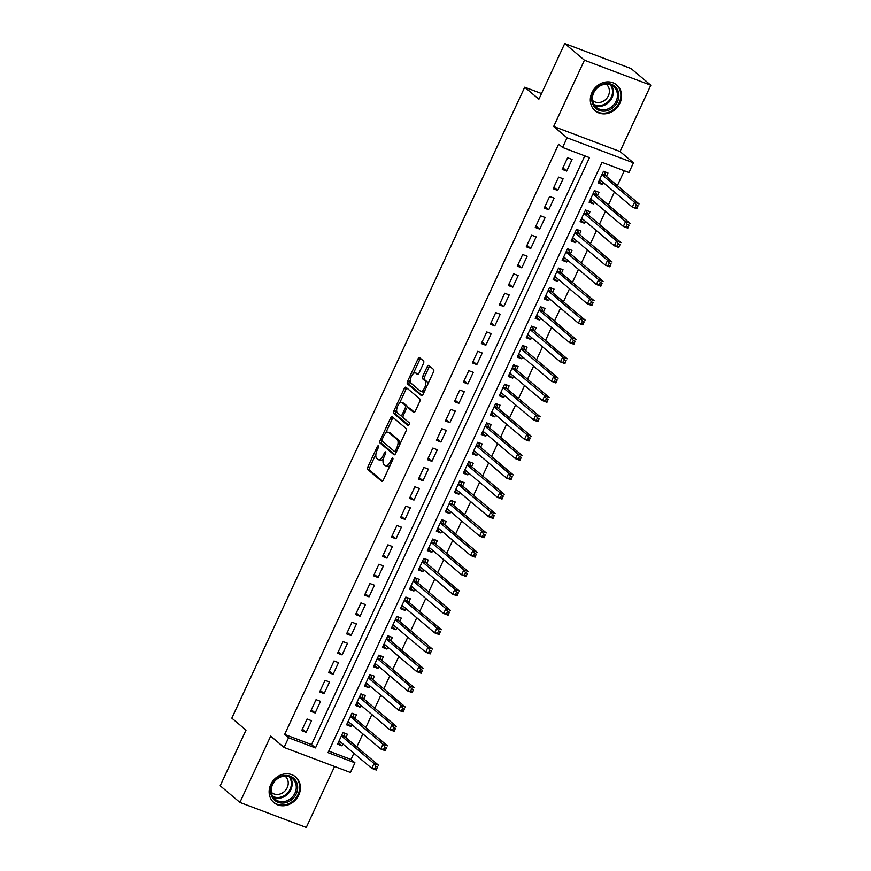 <?xml version="1.0" encoding="UTF-8"?>
<svg xmlns="http://www.w3.org/2000/svg" width="871" height="871" viewBox="0 0 871 871"><rect width="100%" height="100%" fill="white"/><g stroke="black" fill="none" stroke-linecap="round" stroke-linejoin="round"><path stroke-width="1.31" d="M378.373 445.876A1.481 0.675 -69.3 0 0 378.286 445.821A1.481 0.675 -69.3 0 0 377.219 446.747L367.845 466.932A2.112 0.969 -69.3 0 0 367.736 469.48L381.672 481.249A2.112 0.969 -69.3 0 0 381.803 481.325A2.112 0.969 -69.3 0 0 383.327 479.997L392.701 459.812A1.481 0.675 -69.3 0 0 392.767 458.026A1.481 0.675 -69.3 0 0 392.679 457.972A1.481 0.675 -69.3 0 0 391.612 458.897L390.404 461.51A6.772 3.092 -69.3 0 1 385.537 465.756A6.772 3.092 -69.3 0 1 385.102 465.495L383.937 464.515A6.772 3.092 -69.3 0 1 384.285 456.35L385.494 453.737A1.481 0.675 -69.3 0 0 385.57 451.951A1.481 0.675 -69.3 0 0 385.483 451.897A1.481 0.675 -69.3 0 0 384.416 452.822L383.207 455.435A6.772 3.092 -69.3 0 1 378.341 459.681A6.772 3.092 -69.3 0 1 377.905 459.42L376.74 458.44A6.772 3.092 -69.3 0 1 377.089 450.274L378.297 447.661A1.481 0.675 -69.3 0 0 378.373 445.876M591.953 92.598A16.81 14.763 130.2 0 0 595.089 110.715A16.81 14.763 130.2 0 0 619.934 103.148A16.81 14.763 130.2 0 0 616.788 85.02A16.81 14.763 130.2 0 0 591.953 92.598M270.783 784.499A16.81 14.763 130.2 0 0 273.919 802.616A16.81 14.763 130.2 0 0 298.764 795.049A16.81 14.763 130.2 0 0 295.617 776.921A16.81 14.763 130.2 0 0 270.783 784.499M423.437 363.534A2.112 0.969 -69.3 0 0 423.546 360.986L419.637 357.687A2.112 0.969 -69.3 0 0 419.495 357.6A2.112 0.969 -69.3 0 0 417.982 358.928L407.574 381.346A2.112 0.969 -69.3 0 0 407.465 383.904L421.401 395.663A2.112 0.969 -69.3 0 0 421.531 395.739A2.112 0.969 -69.3 0 0 423.056 394.421L433.453 372.004A2.112 0.969 -69.3 0 0 433.562 369.446L428.848 365.461A2.112 0.969 -69.3 0 0 428.706 365.385A2.112 0.969 -69.3 0 0 427.193 366.713L422.74 376.305A2.112 0.969 -69.3 0 0 422.631 378.852L424.972 380.834A5.662 2.591 -69.3 0 1 424.863 387.247A5.662 2.591 -69.3 0 1 420.617 391.21A5.662 2.591 -69.3 0 1 420.247 390.992L411.079 383.251A5.662 2.591 -69.3 0 1 411.188 376.838A5.662 2.591 -69.3 0 1 415.434 372.875A5.662 2.591 -69.3 0 1 415.794 373.082L417.329 374.378A2.112 0.969 -69.3 0 0 417.459 374.454A2.112 0.969 -69.3 0 0 418.984 373.136L423.437 363.534M562.579 147.471L567.065 137.803L633.446 162.833L628.949 172.512L602.035 162.365L328.04 752.653L354.943 762.8L350.447 772.479L284.077 747.449L288.573 737.77L315.476 747.917L589.482 157.629L562.579 147.471L558.638 144.151L284.632 734.438L288.573 737.77M284.077 747.449L270.674 736.126L239.906 802.42L220.189 785.773L246.025 730.127L231.828 718.15L524.701 87.209L538.888 99.196L564.724 43.55L584.43 60.197L553.662 126.48L567.065 137.803M392.211 416.763A2.112 0.969 -69.3 0 0 392.081 416.686A2.112 0.969 -69.3 0 0 390.556 418.015L380.148 440.432A2.112 0.969 -69.3 0 0 380.039 442.98L393.975 454.749A2.112 0.969 -69.3 0 0 394.106 454.825A2.112 0.969 -69.3 0 0 395.63 453.497L406.038 431.08A2.112 0.969 -69.3 0 0 406.136 428.532L392.211 416.763M393.866 410.883L404.264 388.477A2.112 0.969 -69.3 0 1 405.788 387.149A2.112 0.969 -69.3 0 1 405.919 387.225L419.855 398.983A2.112 0.969 -69.3 0 1 419.746 401.542L415.293 411.134A2.112 0.969 -69.3 0 1 413.769 412.462A2.112 0.969 -69.3 0 1 413.638 412.386L407.987 407.606A2.112 0.969 -69.3 0 0 407.857 407.53A2.112 0.969 -69.3 0 0 406.332 408.858L403.382 415.217A2.112 0.969 -69.3 0 0 403.273 417.775L409.152 422.74A1.481 0.675 -69.3 0 1 409.12 424.417A1.481 0.675 -69.3 0 1 408.009 425.451A1.481 0.675 -69.3 0 1 407.922 425.396L393.757 413.442A2.112 0.969 -69.3 0 1 393.866 410.883L395.652 411.569L396.708 409.305M564.724 43.55L631.094 68.58L650.811 85.227L584.43 60.197M239.906 802.42L306.276 827.45L334.573 766.491M603.44 182.714L602.569 184.598L598.78 181.397M606.39 176.378L607.958 172.981L603.472 171.293L598.083 182.91L602.569 184.598M594.458 202.072L593.587 203.956L589.798 200.755M597.397 195.725L598.976 192.339L594.49 190.651L589.101 202.257L593.587 203.956M585.475 221.419L584.604 223.303L580.815 220.113M588.415 215.083L589.994 211.697L585.508 209.998L580.119 221.615L584.604 223.303M576.493 240.777L575.611 242.661L571.833 239.46M579.433 234.43L581.011 231.044L576.526 229.356L571.136 240.973L575.611 242.661M567.511 260.135L566.629 262.019L562.851 258.818M570.451 253.788L572.018 250.402L567.533 248.714L562.143 260.32L566.629 262.019M558.518 279.482L557.647 281.366L553.858 278.176M561.468 273.146L563.036 269.76L558.551 268.061L553.161 279.678L557.647 281.366M549.536 298.84L548.665 300.724L544.876 297.523M552.486 292.493L554.054 289.107L549.568 287.419L544.179 299.025L548.665 300.724M540.553 318.198L539.682 320.071L535.894 316.881M543.504 311.851L545.072 308.465L540.586 306.766L535.197 318.383L539.682 320.071M531.571 337.545L530.7 339.429L526.911 336.228M534.511 331.209L536.09 327.812L531.604 326.124L526.215 337.741L530.7 339.429M522.589 356.903L521.718 358.787L517.929 355.586M525.529 350.556L527.107 347.17L522.622 345.482L517.232 357.088L521.718 358.787M513.607 376.25L512.725 378.134L508.947 374.944M516.547 369.914L518.125 366.528L513.64 364.829L508.25 376.446L512.725 378.134M504.625 395.608L503.743 397.492L499.965 394.291M507.564 389.261L509.132 385.875L504.647 384.187L499.257 395.804L503.743 397.492M495.632 414.966L494.761 416.839L490.972 413.649M498.582 408.619L500.15 405.233L495.664 403.545L490.275 415.151L494.761 416.839M486.649 434.313L485.778 436.197L481.99 432.996M489.6 427.977L491.168 424.591L486.682 422.892L481.293 434.509L485.778 436.197M477.667 453.671L476.796 455.555L473.007 452.354M480.618 447.324L482.186 443.938L477.7 442.25L472.311 453.856L476.796 455.555M468.685 473.029L467.814 474.902L464.025 471.712M471.625 466.682L473.203 463.296L468.718 461.597L463.328 473.214L467.814 474.902M459.703 492.376L458.832 494.26L455.043 491.059M462.643 486.029L464.221 482.643L459.736 480.955L454.346 492.572L458.832 494.26M450.721 511.734L449.839 513.618L446.061 510.417M453.66 505.387L455.239 502.001L450.753 500.313L445.364 511.919L449.839 513.618M441.739 531.081L440.857 532.965L437.079 529.775M444.678 524.745L446.246 521.359L441.76 519.66L436.371 531.277L440.857 532.965M432.745 550.439L431.874 552.323L428.086 549.122M435.696 544.092L437.264 540.706L432.778 539.018L427.389 550.624L431.874 552.323M423.763 569.797L422.892 571.67L419.103 568.48M426.714 563.45L428.282 560.064L423.796 558.376L418.407 569.982L422.892 571.67M414.781 589.144L413.91 591.028L410.121 587.827M417.732 582.808L419.299 579.422L414.814 577.723L409.424 589.34L413.91 591.028M405.799 608.502L404.928 610.386L401.139 607.185M408.739 602.155L410.317 598.769L405.832 597.081L400.442 608.687L404.928 610.386M396.817 627.86L395.946 629.733L392.157 626.543M399.756 621.513L401.335 618.127L396.849 616.428L391.46 628.045L395.946 629.733M387.835 647.207L386.953 649.091L383.175 645.89M390.774 640.86L392.353 637.474L387.867 635.786L382.478 647.403L386.953 649.091M378.841 666.565L377.97 668.449L374.192 665.248M381.792 660.218L383.36 656.832L378.874 655.144L373.485 666.75L377.97 668.449M369.859 685.913L368.988 687.796L365.199 684.606M372.81 679.576L374.378 676.19L369.892 674.492L364.503 686.108L368.988 687.796M360.877 705.27L360.006 707.154L356.217 703.953M363.828 698.923L365.395 695.537L360.91 693.849L355.52 705.456L360.006 707.154M351.895 724.628L351.024 726.501L347.235 723.311M354.845 718.281L356.413 714.895L351.928 713.207L346.538 724.814L351.024 726.501M307.071 719.021L301.671 730.638L306.156 732.326L311.546 720.72L307.071 719.021M316.053 699.674L310.664 711.28L315.15 712.979L320.539 701.362L316.053 699.674M325.035 680.316L319.646 691.933L324.132 693.621L329.521 682.004L325.035 680.316M334.018 660.958L328.628 672.575L333.114 674.263L338.503 662.657L334.018 660.958M343 641.611L337.61 653.217L342.096 654.916L347.485 643.299L343 641.611M351.982 622.253L346.593 633.87L351.078 635.558L356.468 623.941L351.982 622.253M360.964 602.895L355.575 614.512L360.061 616.2L365.45 604.594L360.964 602.895M369.957 583.548L364.557 595.154L369.043 596.853L374.432 585.236L369.957 583.548M378.939 564.19L373.55 575.807L378.036 577.495L383.425 565.889L378.939 564.19M387.922 544.843L382.532 556.449L387.018 558.148L392.407 546.531L387.922 544.843M396.904 525.485L391.515 537.102L396 538.79L401.389 527.173L396.904 525.485M405.886 506.127L400.497 517.744L404.982 519.432L410.372 507.826L405.886 506.127M414.868 486.78L409.479 498.386L413.965 500.085L419.354 488.468L414.868 486.78M423.85 467.422L418.461 479.039L422.947 480.727L428.336 469.11L423.85 467.422M432.843 448.064L427.443 459.681L431.929 461.369L437.318 449.763L432.843 448.064M441.826 428.717L436.436 440.323L440.922 442.022L446.311 430.405L441.826 428.717M450.808 409.359L445.419 420.976L449.904 422.664L455.293 411.058L450.808 409.359M459.79 390.012L454.401 401.618L458.886 403.317L464.276 391.7L459.79 390.012M468.772 370.654L463.383 382.271L467.869 383.959L473.258 372.342L468.772 370.654M477.754 351.296L472.365 362.913L476.851 364.601L482.24 352.995L477.754 351.296M486.737 331.949L481.347 343.555L485.833 345.254L491.222 333.637L486.737 331.949M495.73 312.591L490.34 324.208L494.815 325.896L500.215 314.279L495.73 312.591M504.712 293.233L499.323 304.85L503.808 306.538L509.197 294.931L504.712 293.233M513.694 273.886L508.305 285.492L512.79 287.19L518.18 275.574L513.694 273.886M522.676 254.528L517.287 266.145L521.773 267.833L527.162 256.226L522.676 254.528M531.658 235.181L526.269 246.787L530.755 248.485L536.144 236.868L531.658 235.181M540.641 215.823L535.251 227.44L539.737 229.127L545.126 217.51L540.641 215.823M549.623 196.465L544.233 208.082L548.719 209.769L554.108 198.163L549.623 196.465M558.616 177.118L553.227 188.724L557.701 190.422L563.102 178.805L558.616 177.118M284.632 734.438L311.535 744.585L584.811 155.865M566.694 171.064L572.084 159.447L567.598 157.76L562.209 169.377L566.694 171.064L562.906 167.863M328.759 751.085L351.002 759.479L353.887 753.252M356.838 746.904L362.88 733.894M365.82 727.546L371.863 714.547M374.802 708.199L380.845 695.189M383.784 688.841L389.827 675.831M392.767 669.494L398.809 656.484M401.76 650.136L407.791 637.126M410.742 630.778L416.774 617.768M419.724 611.431L425.767 598.421M428.706 592.073L434.749 579.063M437.688 572.715L443.731 559.715M446.671 553.368L452.713 540.358M455.653 534.01L461.695 521M464.646 514.663L470.678 501.652M473.628 495.305L479.66 482.294M482.61 475.947L488.653 462.937M491.592 456.6L497.635 443.589M500.575 437.242L506.617 424.231M509.557 417.895L515.599 404.884M518.539 398.537L524.582 385.526M527.532 379.179L533.564 366.168M536.514 359.832L542.546 346.821M545.496 340.474L551.539 327.463M554.479 321.116L560.521 308.105M563.461 301.769L569.503 288.758M572.443 282.411L578.486 269.4M581.425 263.064L587.468 250.053M590.418 243.706L596.45 230.695M599.4 224.348L605.432 211.337M608.383 205.001L614.425 191.99M617.365 185.643L624.278 170.749M345.852 737.639L347.431 734.253L342.945 732.555L337.556 744.172L342.042 745.859L342.913 743.976M541.512 93.545L524.701 87.209M553.662 126.48L620.032 151.521L650.811 85.227M620.032 151.521L633.446 162.833M351.002 759.479L354.943 762.8M311.535 744.585L315.476 747.917M342.042 745.859L338.253 742.658M306.156 732.326L302.379 729.136M315.15 712.979L311.361 709.778M324.132 693.621L320.343 690.42M333.114 674.263L329.325 671.073M342.096 654.916L338.307 651.715M351.078 635.558L347.289 632.357M360.061 616.2L356.283 613.01M369.043 596.853L365.265 593.652M378.036 577.495L374.247 574.305M387.018 558.148L383.229 554.947M396 538.79L392.211 535.589M404.982 519.432L401.193 516.242M413.965 500.085L410.176 496.884M422.947 480.727L419.169 477.526M431.929 461.369L428.151 458.179M440.922 442.022L437.133 438.821M449.904 422.664L446.115 419.474M458.886 403.317L455.098 400.116M467.869 383.959L464.08 380.758M476.851 364.601L473.062 361.411M485.833 345.254L482.055 342.053M494.815 325.896L491.037 322.695M503.808 306.538L500.019 303.348M512.79 287.19L509.002 283.99M521.773 267.833L517.984 264.642M530.755 248.485L526.966 245.284M539.737 229.127L535.948 225.927M548.719 209.769L544.941 206.579M557.701 190.422L553.923 187.221M378.341 459.681L380.126 460.356A6.772 3.092 -69.3 0 0 383.447 458.647M385.537 465.756L387.323 466.431A6.772 3.092 -69.3 0 0 390.175 465.256M375.924 454.063L369.642 467.607A2.112 0.969 -69.3 0 0 369.533 470.155L382.511 481.119M382.031 440.922L381.944 441.107A2.112 0.969 -69.3 0 0 381.836 443.655L394.813 454.618M393.159 417.568A2.112 0.969 -69.3 0 0 392.353 418.69L385.505 433.431M382.206 439.256A1.481 0.675 -69.3 0 0 382.129 441.042L394.356 451.363A1.481 0.675 -69.3 0 0 394.454 451.418A1.481 0.675 -69.3 0 0 395.51 450.492L396.795 447.738A6.772 3.092 -69.3 0 0 397.143 439.572L388.782 432.517A6.772 3.092 -69.3 0 0 388.346 432.256A6.772 3.092 -69.3 0 0 383.48 436.502L382.206 439.256M394.563 451.439L396.153 452.038A1.481 0.675 -69.3 0 0 396.24 452.103A1.481 0.675 -69.3 0 0 396.272 452.103L394.454 451.418M399.745 444.624A6.772 3.092 -69.3 0 0 398.929 440.247L397.143 439.572M388.346 432.256L390.143 432.931A6.772 3.092 -69.3 0 1 390.578 433.192L398.929 440.247M399.473 403.349L406.06 389.152L404.264 388.477M406.877 388.031A2.112 0.969 -69.3 0 0 406.06 389.152M414.476 412.255L409.784 408.292A2.112 0.969 -69.3 0 0 409.642 408.205A2.112 0.969 -69.3 0 0 409.49 408.183M408.651 425.179L395.543 414.117L393.757 413.442M402.13 402.663A5.662 2.591 -69.3 0 0 401.76 402.446A5.662 2.591 -69.3 0 0 397.514 406.409A5.662 2.591 -69.3 0 0 397.405 412.821L400.638 415.554A2.112 0.969 -69.3 0 0 400.769 415.63A2.112 0.969 -69.3 0 0 402.293 414.302L405.244 407.944A2.112 0.969 -69.3 0 0 405.353 405.385L402.13 402.663L403.915 403.338A5.662 2.591 -69.3 0 0 403.556 403.121L401.76 402.446M400.932 415.663L402.435 416.229A2.112 0.969 -69.3 0 0 402.565 416.305A2.112 0.969 -69.3 0 0 403.044 416.262M407.378 407.584A2.112 0.969 -69.3 0 0 407.149 406.06L405.353 405.385M403.915 403.338L407.149 406.06M395.652 411.569A2.112 0.969 -69.3 0 0 395.543 414.117M415.434 372.875L417.231 373.55A5.662 2.591 -69.3 0 1 417.59 373.768L418.167 374.258M422.043 391.667A5.662 2.591 -69.3 0 0 422.402 391.885A5.662 2.591 -69.3 0 0 424.602 391.079M427.487 384.873A5.662 2.591 -69.3 0 0 426.768 381.509L424.972 380.834M429.795 366.266A2.112 0.969 -69.3 0 0 428.978 367.388L424.525 376.98A2.112 0.969 -69.3 0 0 424.427 379.527L426.768 381.509M410.361 379.887L409.37 382.021A2.112 0.969 -69.3 0 0 409.261 384.579L422.239 395.543M420.584 358.482A2.112 0.969 -69.3 0 0 419.778 359.603L413.246 373.681M338.601 741.918L340.605 742.027M339.124 740.786L371.765 768.342L374.018 763.508L378.493 765.195L345.221 737.106A2.156 0.991 110.7 0 1 344.992 736.714L343.871 732.903M377.502 767.003L376.25 770.029L371.765 768.342L376.61 768.941L377.502 767.003L375.706 766.328L374.813 768.266M375.706 766.328L374.018 763.508L341.367 735.941M376.61 768.941L376.25 770.029M296.249 793.808A14.546 12.771 -49.8 0 1 278.078 802.3A14.546 12.771 -49.8 0 1 272.035 784.673A14.546 12.771 -49.8 0 1 290.206 776.181A14.546 12.771 -49.8 0 1 296.249 793.808M272.536 784.673A13.468 11.824 130.2 0 0 275.051 799.197A13.468 11.824 130.2 0 0 294.953 793.133A13.468 11.824 130.2 0 0 292.438 778.609A13.468 11.824 130.2 0 0 272.536 784.673M285.013 776.094A10.604 9.309 -49.8 0 1 285.209 776.257A10.604 9.309 -49.8 0 1 287.19 787.689A10.604 9.309 -49.8 0 1 271.512 792.468A10.604 9.309 -49.8 0 1 271.327 792.305M272.427 801.135A16.701 14.665 130.2 0 0 273.363 802.006A16.701 14.665 130.2 0 0 298.045 794.483A16.701 14.665 130.2 0 0 294.921 776.475A16.701 14.665 130.2 0 0 293.908 775.702M606.107 110.933A14.546 12.771 -49.8 0 1 591.79 99.915A14.546 12.771 -49.8 0 1 604.507 83.747A14.546 12.771 -49.8 0 1 618.824 94.765A14.546 12.771 -49.8 0 1 606.107 110.933M604.169 84.411A13.468 11.824 130.2 0 0 593.151 94.144A13.468 11.824 130.2 0 0 596.221 107.296A13.468 11.824 130.2 0 0 605.661 109.594A13.468 11.824 130.2 0 0 616.679 99.871A13.468 11.824 130.2 0 0 613.609 86.708A13.468 11.824 130.2 0 0 604.169 84.411M606.183 84.193A10.604 9.309 -49.8 0 1 606.379 84.356A10.604 9.309 -49.8 0 1 608.796 94.71A10.604 9.309 -49.8 0 1 600.119 102.375A10.604 9.309 -49.8 0 1 592.683 100.568A10.604 9.309 -49.8 0 1 592.498 100.405M593.597 109.234A16.701 14.665 130.2 0 0 594.534 110.105A16.701 14.665 130.2 0 0 606.227 112.947A16.701 14.665 130.2 0 0 619.902 100.884A16.701 14.665 130.2 0 0 616.091 84.574A16.701 14.665 130.2 0 0 615.078 83.801M347.583 722.56L349.587 722.68M348.106 721.428L380.747 748.995L383 744.15L387.486 745.837L354.214 717.748A2.156 0.991 110.7 0 1 353.985 717.356L352.853 713.556M386.484 747.656L385.232 750.682L380.747 748.995L385.592 749.583L386.484 747.656L384.699 746.98L383.795 748.908M384.699 746.98L383 744.15L350.36 716.593M385.592 749.583L385.232 750.682M356.566 703.213L358.569 703.322M357.088 702.07L389.74 729.637L391.983 724.792L396.468 726.49L363.196 698.39A2.156 0.991 110.7 0 1 362.967 698.009L361.835 694.198M395.467 728.298L394.215 731.324L389.74 729.637L394.574 730.236L395.467 728.298L393.681 727.623L392.777 729.56M393.681 727.623L391.983 724.792L359.342 697.236M394.574 730.236L394.215 731.324M365.548 683.855L367.551 683.964M366.081 682.722L398.722 710.279L400.965 705.445L405.451 707.132L372.178 679.042A2.156 0.991 110.7 0 1 371.95 678.651L370.817 674.84M404.46 708.94L403.208 711.977L398.722 710.279L403.556 710.878L404.46 708.94L402.663 708.265L401.76 710.203M402.663 708.265L400.965 705.445L368.324 677.878M403.556 710.878L403.208 711.977M374.53 664.497L376.544 664.617M375.063 663.364L407.704 690.932L409.947 686.087L414.433 687.785L381.16 659.685A2.156 0.991 110.7 0 1 380.932 659.303L379.81 655.493M413.442 689.592L412.19 692.619L407.704 690.932L412.538 691.53L413.442 689.592L411.645 688.917L410.742 690.845M411.645 688.917L409.947 686.087L377.306 658.53M412.538 691.53L412.19 692.619M383.523 645.15L385.526 645.259M384.046 644.017L416.686 671.574L418.929 666.74L423.415 668.427L390.143 640.337A2.156 0.991 110.7 0 1 389.914 639.945L388.793 636.135M422.424 670.235L421.172 673.261L416.686 671.574L421.52 672.172L422.424 670.235L420.628 669.559L419.735 671.497M420.628 669.559L418.929 666.74L386.289 639.172M421.52 672.172L421.172 673.261M392.505 625.792L394.509 625.911M393.028 624.659L425.669 652.216L427.911 647.382L432.397 649.069L399.125 620.979A2.156 0.991 110.7 0 1 398.896 620.588L397.775 616.788M431.406 650.887L430.154 653.914L425.669 652.216L430.503 652.815L431.406 650.887L429.61 650.202L428.717 652.139M429.61 650.202L427.911 647.382L395.271 619.814M430.503 652.815L430.154 653.914M401.487 606.434L403.491 606.554M402.01 605.301L434.651 632.869L436.904 628.024L441.379 629.722L408.107 601.621A2.156 0.991 110.7 0 1 407.878 601.24L406.757 597.43M440.388 631.529L439.136 634.556L434.651 632.869L439.496 633.467L440.388 631.529L438.592 630.854L437.699 632.792M438.592 630.854L436.904 628.024L404.253 600.467M439.496 633.467L439.136 634.556M410.47 587.087L412.473 587.196M410.992 585.954L443.633 613.511L445.887 608.677L450.372 610.364L417.1 582.274A2.156 0.991 110.7 0 1 416.871 581.882L415.739 578.072M449.371 612.171L448.119 615.209L443.633 613.511L448.478 614.109L449.371 612.171L447.585 611.496L446.681 613.434M447.585 611.496L445.887 608.677L413.246 581.109M448.478 614.109L448.119 615.209M419.452 567.729L421.455 567.848M419.974 566.596L452.626 594.164L454.869 589.319L459.355 591.006L426.082 562.916A2.156 0.991 110.7 0 1 425.854 562.524L424.721 558.725M458.353 592.824L457.101 595.851L452.626 594.164L457.46 594.751L458.353 592.824L456.567 592.149L455.664 594.076M456.567 592.149L454.869 589.319L422.228 561.762M457.46 594.751L457.101 595.851M428.434 548.382L430.437 548.49M428.968 547.238L461.608 574.806L463.851 569.961L468.337 571.659L435.065 543.558A2.156 0.991 110.7 0 1 434.836 543.177L433.704 539.367M467.346 573.466L466.094 576.493L461.608 574.806L466.442 575.404L467.346 573.466L465.55 572.791L464.646 574.729M465.55 572.791L463.851 569.961L431.21 542.404M466.442 575.404L466.094 576.493M437.416 529.024L439.43 529.133M437.95 527.891L470.59 555.448L472.833 550.614L477.319 552.301L444.047 524.211A2.156 0.991 110.7 0 1 443.818 523.819L442.697 520.009M476.328 554.108L475.076 557.146L470.59 555.448L475.424 556.046L476.328 554.108L474.532 553.433L473.628 555.371M474.532 553.433L472.833 550.614L440.193 523.046M475.424 556.046L475.076 557.146M446.409 509.666L448.413 509.785M446.932 508.533L479.573 536.101L481.815 531.256L486.301 532.954L453.029 504.853A2.156 0.991 110.7 0 1 452.8 504.472L451.679 500.662M485.31 534.761L484.058 537.788L479.573 536.101L484.407 536.699L485.31 534.761L483.514 534.086L482.621 536.013M483.514 534.086L481.815 531.256L449.175 503.699M484.407 536.699L484.058 537.788M455.391 490.319L457.395 490.427M455.914 489.186L488.555 516.743L490.798 511.908L495.283 513.596L462.011 485.506A2.156 0.991 110.7 0 1 461.782 485.114L460.661 481.304M494.293 515.403L493.04 518.43L488.555 516.743L493.4 517.341L494.293 515.403L492.496 514.728L491.603 516.666M492.496 514.728L490.798 511.908L458.157 484.341M493.4 517.341L493.04 518.43M464.374 470.961L466.377 471.08M464.896 469.828L497.537 497.385L499.791 492.55L504.265 494.238L470.993 466.148A2.156 0.991 110.7 0 1 470.765 465.756L469.643 461.957M503.275 496.056L502.023 499.083L497.537 497.385L502.382 497.983L503.275 496.056L501.478 495.37L500.585 497.308M501.478 495.37L499.791 492.55L467.139 464.994M502.382 497.983L502.023 499.083M473.356 451.603L475.359 451.722M473.878 450.47L506.519 478.037L508.773 473.193L513.259 474.891L479.986 446.79A2.156 0.991 110.7 0 1 479.758 446.409L478.625 442.599M512.257 476.698L511.005 479.725L506.519 478.037L511.364 478.636L512.257 476.698L510.471 476.023L509.568 477.961M510.471 476.023L508.773 473.193L476.132 445.636M511.364 478.636L511.005 479.725M482.338 432.256L484.341 432.364M482.872 431.123L515.512 458.679L517.755 453.845L522.241 455.533L488.969 427.443A2.156 0.991 110.7 0 1 488.74 427.051L487.608 423.241M521.239 457.34L519.987 460.378L515.512 458.679L520.346 459.278L521.239 457.34L519.454 456.665L518.55 458.603M519.454 456.665L517.755 453.845L485.114 426.278M520.346 459.278L519.987 460.378M491.32 412.898L493.324 413.017M491.854 411.765L524.494 439.332L526.737 434.487L531.223 436.175L497.951 408.085A2.156 0.991 110.7 0 1 497.722 407.693L496.59 403.894M530.232 437.993L528.98 441.02L524.494 439.332L529.328 439.92L530.232 437.993L528.436 437.318L527.532 439.245M528.436 437.318L526.737 434.487L494.097 406.931M529.328 439.92L528.98 441.02M500.302 393.55L502.317 393.659M500.836 392.407L533.477 419.974L535.719 415.14L540.205 416.828L506.933 388.727A2.156 0.991 110.7 0 1 506.704 388.346L505.583 384.536M539.214 418.635L537.962 421.662L533.477 419.974L538.311 420.573L539.214 418.635L537.418 417.96L536.514 419.898M537.418 417.96L535.719 415.14L503.079 387.573M538.311 420.573L537.962 421.662M509.295 374.192L511.299 374.301M509.818 373.06L542.459 400.616L544.702 395.782L549.187 397.47L515.915 369.38A2.156 0.991 110.7 0 1 515.686 368.988L514.565 365.178M548.197 399.277L546.944 402.315L542.459 400.616L547.293 401.215L548.197 399.277L546.4 398.602L545.507 400.54M546.4 398.602L544.702 395.782L512.061 368.215M547.293 401.215L546.944 402.315M518.278 354.835L520.281 354.954M518.8 353.702L551.441 381.269L553.684 376.424L558.169 378.123L524.897 350.022A2.156 0.991 110.7 0 1 524.669 349.641L523.547 345.831M557.179 379.93L555.927 382.957L551.441 381.269L556.286 381.868L557.179 379.93L555.382 379.255L554.489 381.182M555.382 379.255L553.684 376.424L521.043 348.868M556.286 381.868L555.927 382.957M527.26 335.487L529.263 335.596M527.782 334.355L560.423 361.911L562.677 357.077L567.163 358.765L533.879 330.675A2.156 0.991 110.7 0 1 533.651 330.283L532.529 326.473M566.161 360.572L564.909 363.599L560.423 361.911L565.268 362.51L566.161 360.572L564.364 359.897L563.472 361.835M564.364 359.897L562.677 357.077L530.036 329.51M565.268 362.51L564.909 363.599M536.242 316.129L538.245 316.249M536.765 314.997L569.405 342.553L571.659 337.719L576.145 339.407L542.873 311.317A2.156 0.991 110.7 0 1 542.644 310.925L541.512 307.125M575.143 341.225L573.891 344.252L569.405 342.553L574.25 343.152L575.143 341.225L573.358 340.539L572.454 342.477M573.358 340.539L571.659 337.719L539.018 310.163M574.25 343.152L573.891 344.252M545.224 296.771L547.228 296.891M545.758 295.639L578.398 323.206L580.641 318.361L585.127 320.06L551.855 291.959A2.156 0.991 110.7 0 1 551.626 291.578L550.494 287.768M584.125 321.867L582.884 324.894L578.398 323.206L583.232 323.805L584.125 321.867L582.34 321.192L581.436 323.13M582.34 321.192L580.641 318.361L548.001 290.805M583.232 323.805L582.884 324.894M554.206 277.424L556.21 277.533M554.74 276.292L587.381 303.848L589.623 299.014L594.109 300.702L560.837 272.612A2.156 0.991 110.7 0 1 560.608 272.22L559.476 268.41M593.118 302.509L591.866 305.547L587.381 303.848L592.215 304.447L593.118 302.509L591.322 301.834L590.418 303.772M591.322 301.834L589.623 299.014L556.983 271.447M592.215 304.447L591.866 305.547M563.189 258.066L565.203 258.186M563.722 256.934L596.363 284.501L598.606 279.656L603.091 281.355L569.819 253.254A2.156 0.991 110.7 0 1 569.59 252.862L568.469 249.062M602.101 283.162L600.848 286.189L596.363 284.501L601.197 285.089L602.101 283.162L600.304 282.487L599.4 284.414M600.304 282.487L598.606 279.656L565.965 252.1M601.197 285.089L600.848 286.189M572.182 238.719L574.185 238.828M572.704 237.576L605.345 265.143L607.588 260.309L612.073 261.997L578.801 233.896A2.156 0.991 110.7 0 1 578.573 233.515L577.451 229.704M611.083 263.804L609.831 266.831L605.345 265.143L610.179 265.742L611.083 263.804L609.286 263.129L608.394 265.067M609.286 263.129L607.588 260.309L574.947 232.742M610.179 265.742L609.831 266.831M581.164 219.361L583.167 219.47M581.686 218.229L614.327 245.785L616.57 240.951L621.056 242.639L587.783 214.549A2.156 0.991 110.7 0 1 587.555 214.157L586.433 210.347M620.065 244.446L618.813 247.484L614.327 245.785L619.172 246.384L620.065 244.446L618.268 243.771L617.376 245.709M618.268 243.771L616.57 240.951L583.929 213.384M619.172 246.384L618.813 247.484M590.146 200.003L592.149 200.123M590.669 198.871L623.309 226.438L625.563 221.593L630.049 223.292L596.777 195.191A2.156 0.991 110.7 0 1 596.537 194.81L595.416 190.999M629.047 225.099L627.795 228.126L623.309 226.438L628.154 227.037L629.047 225.099L627.251 224.424L626.358 226.351M627.251 224.424L625.563 221.593L592.922 194.037M628.154 227.037L627.795 228.126M599.128 180.656L601.132 180.765M599.651 179.524L632.292 207.08L634.545 202.246L639.031 203.934L605.759 175.844A2.156 0.991 110.7 0 1 605.53 175.452L604.398 171.641M638.029 205.741L636.777 208.768L632.292 207.08L637.137 207.679L638.029 205.741L636.244 205.066L635.34 207.004M636.244 205.066L634.545 202.246L601.905 174.679M637.137 207.679L636.777 208.768M378.471 447.215L377.219 446.747M392.865 459.376L391.612 458.897M385.668 453.29L384.416 452.822M384.481 455.914L383.207 455.435M391.689 462L390.404 461.51M369.533 470.155L367.736 469.48M369.642 467.607L367.845 466.932M381.836 443.655L380.039 442.98M381.944 441.107L380.148 440.432M392.353 418.69L390.556 418.015M396.795 450.982L395.51 450.492M398.08 448.227L396.795 447.738M390.578 433.192L388.782 432.517M409.784 408.292L407.987 407.606M403.578 414.792L402.293 414.302M406.561 408.434L405.244 407.944M417.59 373.768L415.794 373.082M424.427 379.527L422.631 378.852M424.525 376.98L422.74 376.305M428.978 367.388L427.193 366.713M409.261 384.579L407.465 383.904M409.37 382.021L407.574 381.346M419.778 359.603L417.982 358.928M345.221 737.106L341.486 735.69M344.992 736.714L341.606 735.44M290.152 777.15A13.468 11.824 -49.8 0 1 290.849 789.67A13.468 11.824 -49.8 0 1 273.233 797.194M272.656 796.29A13.032 11.443 130.2 0 0 290.087 789.202A13.032 11.443 130.2 0 0 289.161 776.736M611.322 85.249A13.468 11.824 -49.8 0 1 601.556 106.131A13.468 11.824 -49.8 0 1 594.392 105.293M593.826 104.389A13.032 11.443 130.2 0 0 601.132 105.38A13.032 11.443 130.2 0 0 611.344 97.117A13.032 11.443 130.2 0 0 610.331 84.835M354.214 717.748L350.469 716.343M353.985 717.356L350.588 716.082M363.196 698.39L359.451 696.985M362.967 698.009L359.571 696.724M372.178 679.042L368.444 677.627M371.95 678.651L368.564 677.377M381.16 659.685L377.426 658.28M380.932 659.303L377.546 658.019M390.143 640.337L386.408 638.922M389.914 639.945L386.528 638.661M399.125 620.979L395.39 619.564M398.896 620.588L395.51 619.314M408.107 601.621L404.373 600.217M407.878 601.24L404.492 599.956M417.1 582.274L413.355 580.859M416.871 581.882L413.475 580.609M426.082 562.916L422.337 561.512M425.854 562.524L422.457 561.251M435.065 543.558L431.33 542.154M434.836 543.177L431.45 541.893M444.047 524.211L440.312 522.796M443.818 523.819L440.432 522.546M453.029 504.853L449.294 503.449M452.8 504.472L449.414 503.188M462.011 485.506L458.277 484.091M461.782 485.114L458.396 483.83M470.993 466.148L467.259 464.733M470.765 465.756L467.379 464.483M479.986 446.79L476.241 445.386M479.758 446.409L476.361 445.125M488.969 427.443L485.223 426.028M488.74 427.051L485.343 425.777M497.951 408.085L494.216 406.681M497.722 407.693L494.336 406.419M506.933 388.727L503.198 387.323M506.704 388.346L503.318 387.062M515.915 369.38L512.181 367.965M515.686 368.988L512.3 367.714M524.897 350.022L521.163 348.618M524.669 349.641L521.283 348.356M533.879 330.675L530.145 329.26M533.651 330.283L530.265 329.009M542.873 311.317L539.127 309.902M542.644 310.925L539.247 309.651M551.855 291.959L548.109 290.555M551.626 291.578L548.229 290.293M560.837 272.612L557.102 271.197M560.608 272.22L557.222 270.946M569.819 253.254L566.085 251.85M569.59 252.862L566.204 251.588M578.801 233.896L575.067 232.492M578.573 233.515L575.187 232.23M587.783 214.549L584.049 213.134M587.555 214.157L584.169 212.883M596.777 195.191L593.031 193.787M596.537 194.81L593.151 193.525M605.759 175.844L602.013 174.429M605.53 175.452L602.133 174.178M409.642 408.205L407.857 407.53M402.565 416.305L400.769 415.63M422.402 391.885L420.617 391.21M294.921 776.475L294.278 775.93M273.363 802.006L272.721 801.462M616.091 84.574L615.449 84.03M594.534 110.105L593.891 109.561"/></g></svg>

